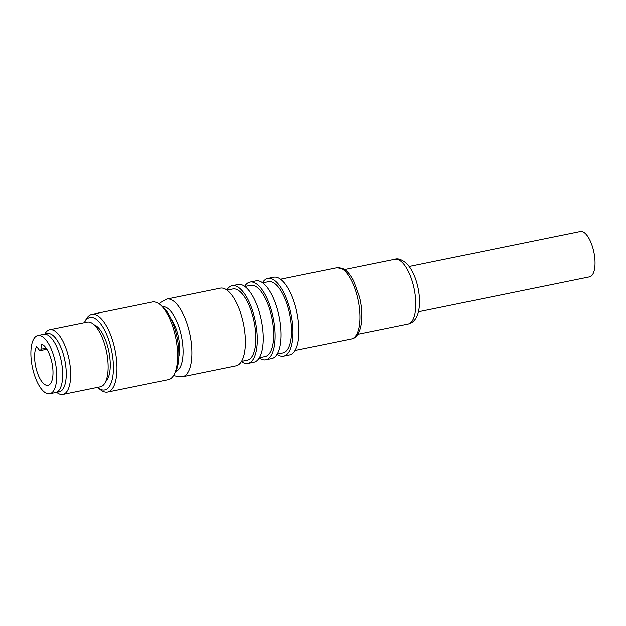 <?xml version="1.0" encoding="UTF-8"?>
<svg xmlns="http://www.w3.org/2000/svg" width="626" height="626" viewBox="0 0 626 626"><rect width="100%" height="100%" fill="white"/><g stroke="black" fill="none" stroke-linecap="round" stroke-linejoin="round"><path stroke-width="0.94" d="M84.291 322.656A36.989 14.594 78.5 0 1 84.51 322.226L85.973 319.487A39.634 15.642 78.5 0 1 91.787 314.385L152.447 302.006A39.634 15.642 78.5 0 1 159.794 304.432A39.634 15.642 78.5 0 1 174.818 333.854A39.634 15.642 78.5 0 1 174.098 374.567A39.634 15.642 78.5 0 1 168.284 379.677L107.633 392.048A39.634 15.642 78.5 0 1 100.285 389.63L97.867 387.682A36.989 14.594 78.5 0 1 97.492 387.377M159.794 304.432L162.212 306.372A36.989 14.594 78.5 0 1 176.235 333.83A36.989 14.594 78.5 0 1 175.562 371.836L174.098 374.567M91.787 314.385A39.634 15.642 78.5 0 1 114.167 346.225A39.634 15.642 78.5 0 1 107.633 392.048M84.51 322.226A36.989 14.594 78.5 0 1 110.818 347.18A36.989 14.594 78.5 0 1 111.608 381.657A36.989 14.594 78.5 0 1 97.867 387.682M94.096 324.784A29.727 11.73 78.5 0 1 108.173 348.455A29.727 11.73 78.5 0 1 105.677 381.57M44.79 334.081L44.853 333.963A33.029 13.029 78.5 0 1 49.697 329.714A33.029 13.029 78.5 0 1 68.344 356.249A33.029 13.029 78.5 0 1 62.897 394.435A33.029 13.029 78.5 0 1 56.778 392.416L56.669 392.33M49.697 329.714L87.163 322.069A33.029 13.029 78.5 0 1 105.81 348.604A33.029 13.029 78.5 0 1 100.363 386.79L62.897 394.435M43.734 334.3A29.727 11.73 78.5 0 1 43.812 334.284L47.38 333.556A29.727 11.73 78.5 0 1 64.165 357.438A29.727 11.73 78.5 0 1 59.267 391.806L55.698 392.533A29.727 11.73 78.5 0 1 55.62 392.549M60.597 358.166A29.727 11.73 78.5 0 1 55.698 392.533A29.727 11.73 78.5 0 0 60.597 358.166A29.727 11.73 78.5 0 0 43.812 334.284A29.727 11.73 78.5 0 1 60.597 358.166M54.65 359.379A29.727 11.73 78.5 0 1 49.751 393.746A29.727 11.73 78.5 0 1 32.967 369.864A29.727 11.73 78.5 0 1 37.865 335.497A29.727 11.73 78.5 0 1 54.65 359.379M36.097 368.346A21.135 8.341 78.5 0 1 36.574 346.468L39.266 349.997A3.302 1.307 78.5 0 0 40.22 350.568A3.302 1.307 78.5 0 0 40.964 349.175L41.535 344.065A21.135 8.341 78.5 0 1 51.52 360.889A21.135 8.341 78.5 0 1 48.03 385.326A21.135 8.341 78.5 0 1 36.097 368.346M409.185 266.488L580.349 231.565A23.115 9.124 78.5 0 1 593.401 250.142A23.115 9.124 78.5 0 1 589.59 276.872L418.426 311.787M262.49 282.733A39.634 15.642 78.5 0 1 267.811 278.476A39.634 15.642 78.5 0 1 290.19 310.316A39.634 15.642 78.5 0 1 283.656 356.139A39.634 15.642 78.5 0 1 277.091 354.308M267.811 278.476L273.758 277.263A39.634 15.642 78.5 0 1 296.137 309.103A39.634 15.642 78.5 0 1 289.603 354.926L283.656 356.139M262.701 282.889L268.476 281.708A36.331 14.335 78.5 0 1 288.985 310.895A36.331 14.335 78.5 0 1 282.999 352.9L277.224 354.081M244.649 286.372A39.634 15.642 78.5 0 1 249.97 282.115A39.634 15.642 78.5 0 1 272.349 313.955A39.634 15.642 78.5 0 1 265.815 359.778A39.634 15.642 78.5 0 1 259.25 357.947M249.97 282.115L255.917 280.902A39.634 15.642 78.5 0 1 278.296 312.742A39.634 15.642 78.5 0 1 271.762 358.565L265.815 359.778M244.86 286.528L250.635 285.346A36.331 14.335 78.5 0 1 271.144 314.534A36.331 14.335 78.5 0 1 265.158 356.538L259.383 357.72M226.808 290.01A39.634 15.642 78.5 0 1 232.129 285.753A39.634 15.642 78.5 0 1 254.508 317.593A39.634 15.642 78.5 0 1 247.974 363.416A39.634 15.642 78.5 0 1 241.409 361.585M232.129 285.753L238.076 284.54A39.634 15.642 78.5 0 1 260.455 316.38A39.634 15.642 78.5 0 1 253.921 362.204L247.974 363.416M227.019 290.167L232.794 288.985A36.331 14.335 78.5 0 1 253.303 318.172A36.331 14.335 78.5 0 1 247.317 360.177L241.55 361.358M166.719 299.095L220.235 288.179A39.634 15.642 78.5 0 1 242.614 320.019A39.634 15.642 78.5 0 1 236.08 365.842L182.557 376.758A39.634 15.642 78.5 0 0 189.091 330.935A39.634 15.642 78.5 0 0 166.719 299.095L160.326 302.632L159.161 303.946M171.18 319.158A25.103 9.906 78.5 0 1 177.847 334.714A25.103 9.906 78.5 0 1 178.809 356.554M413.465 285.839A33.029 13.029 78.5 0 1 408.019 324.025C419.42 321.756 421.885 303.399 417.464 285.433C415.085 275.839 411.462 268.531 406.579 263.491C401.814 259.524 397.893 258.123 394.81 259.305A33.029 13.029 78.5 0 1 413.465 285.839M357.376 296.943A36.331 14.335 78.5 0 1 351.389 338.948C361.108 337.758 364.614 317.288 359.379 296.74L353.643 280.964C349.058 272.592 346.334 270.667 343.51 268.945L336.858 267.756A36.331 14.335 78.5 0 1 357.376 296.943M162.611 306.701A33.029 13.029 78.5 0 1 180.734 333.314A33.029 13.029 78.5 0 1 175.804 371.375M46.144 348.119L40.964 349.175M49.751 393.746L55.698 392.533M357.728 334.284L408.019 324.025M295.065 350.443L351.389 338.948M173.707 375.256L175.288 376.007L182.557 376.758M46.864 349.206L40.22 350.568M280.542 279.251L336.858 267.756M344.527 269.563L394.81 259.305M37.865 335.497L43.812 334.284"/></g></svg>
